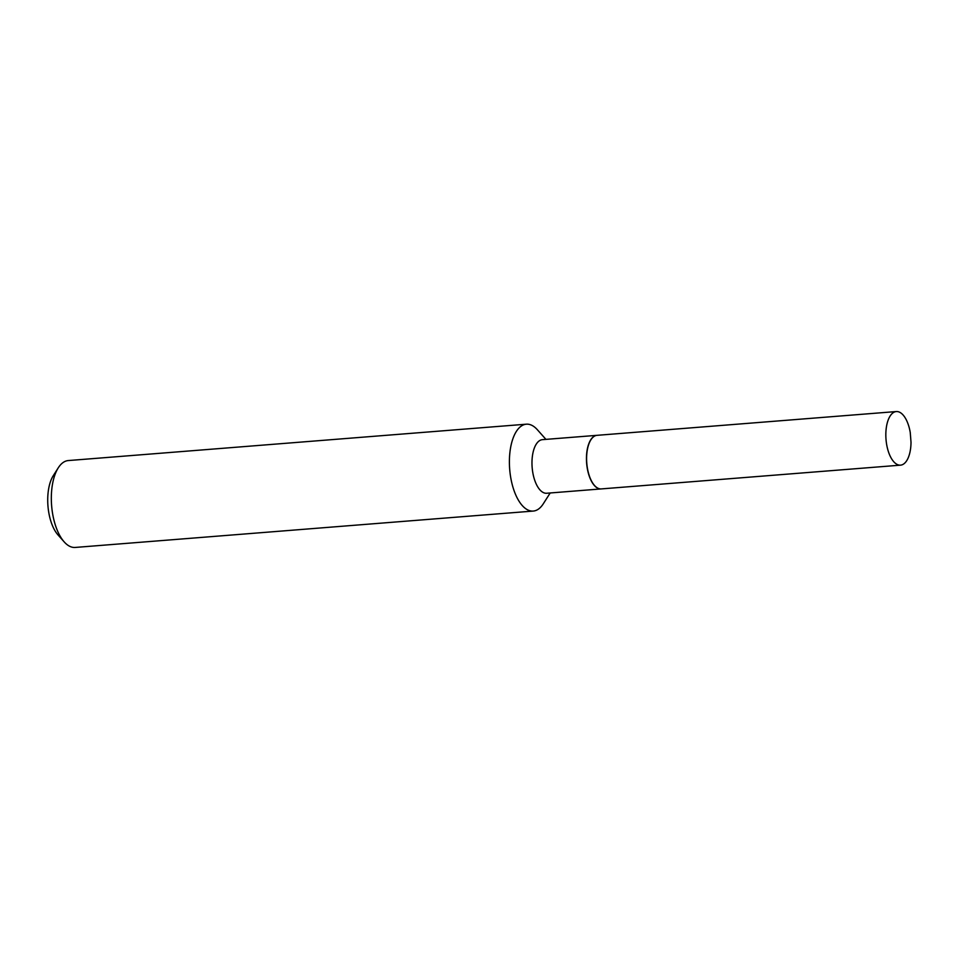 <?xml version="1.0" encoding="UTF-8"?>
<svg xmlns="http://www.w3.org/2000/svg" width="959" height="959" viewBox="0 0 959 959"><rect width="100%" height="100%" fill="white"/><g stroke="black" fill="none" stroke-linecap="round" stroke-linejoin="round"><path stroke-width="1.44" d="M888.609 452.252A26.876 12.455 -94.5 0 1 896.293 411.555A26.876 12.455 -94.5 0 1 908.233 424.465A26.876 12.455 -94.5 0 1 910.247 432.497L911.014 442.279A26.876 12.455 -94.5 0 1 900.549 465.151A26.876 12.455 -94.5 0 1 888.609 452.252M900.549 465.151L601.317 488.91A26.876 12.455 -94.5 0 1 589.377 476.012A26.876 12.455 -94.5 0 1 597.061 435.326L896.293 411.555M601.245 488.922A26.876 12.455 -94.5 0 1 601.161 488.922A26.876 12.455 -94.5 0 1 587.555 469.814A26.876 12.455 -94.5 0 1 591.14 439.198A26.876 12.455 -94.5 0 1 596.906 435.338A26.876 12.455 -94.5 0 1 596.989 435.326M550.19 492.974L543.274 503.823A43.575 20.187 -94.5 0 1 542.614 504.806A43.575 20.187 -94.5 0 1 533.264 511.063L75.198 547.445A43.575 20.187 -94.5 0 1 64.169 541.871A43.575 20.187 -94.5 0 1 58.283 467.8A43.575 20.187 -94.5 0 1 58.943 466.817A43.575 20.187 -94.5 0 1 68.305 460.56L526.359 424.19A43.575 20.187 -94.5 0 1 537.388 429.764L545.935 439.378M533.264 511.063A43.575 20.187 -94.5 0 1 511.195 480.087A43.575 20.187 -94.5 0 1 517.009 430.447A43.575 20.187 -94.5 0 1 526.359 424.19M601.161 488.922L546.69 493.25A26.876 12.455 -94.5 0 1 533.084 474.142A26.876 12.455 -94.5 0 1 536.668 443.526A26.876 12.455 -94.5 0 1 542.434 439.654L596.906 435.338M64.169 541.871L57.984 534.906A34.86 16.147 -94.5 0 1 53.284 475.652L58.283 467.8"/></g></svg>
